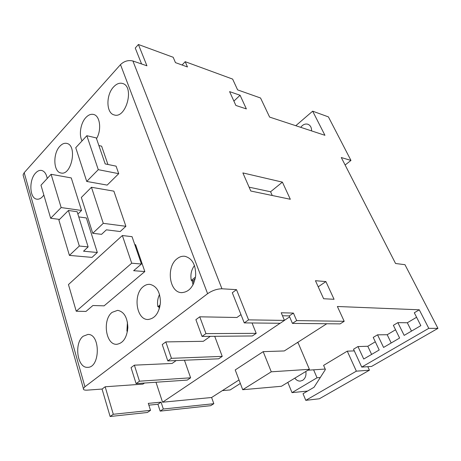 <?xml version="1.0" encoding="UTF-8"?>
<svg xmlns="http://www.w3.org/2000/svg" width="461" height="461" viewBox="0 0 461 461"><rect width="100%" height="100%" fill="white"/><g stroke="black" fill="none" stroke-linecap="round" stroke-linejoin="round"><path stroke-width="0.69" d="M240.083 95.266L246.37 108.917L235.871 105.448L229.595 91.624L240.083 95.266L233.9 101.109M325.898 281.573L334.064 299.287L323.634 298.74L315.451 280.714L325.898 281.573L318.223 286.811M272.261 195.504L270.578 191.77L249.113 187.172M282.397 182.135L290.321 199.273L250.796 191.021L242.872 172.915L282.397 182.135L270.578 191.77M300.745 127.34C302.837 124.551 305.228 123.525 307.925 124.263C310.409 125.323 311.624 127.536 311.59 130.912M295.789 125.709L312.662 111.176L324.936 135.304L269.616 117.088L260.551 98.003L237.605 89.883L232.638 79.096L185.189 61.682L187.46 66.96L175.451 62.621L173.192 57.273L138.409 44.504L135.252 48.048L141.567 63.958M437.95 328.37L428.776 328.341L419.274 309.798L414.306 312.777L420.841 325.645L404.164 335.389L397.86 322.637L393.377 325.328L399.624 338.046L383.569 347.433L377.547 334.819L373.226 337.412L379.196 349.991L363.735 359.027L357.972 346.557L353.535 349.219L361.729 367.094L371.56 366.432L437.95 328.37L404.971 264.695L395.561 263.496L341.29 157.535L350.965 160.434L328.411 116.887L312.662 111.176M182.089 65.018L185.189 61.682M248.583 319.871L244.255 322.896L248.583 319.871L236.493 289.652L232.304 292.752L244.255 322.896L280.196 323.265L284.449 320.407L248.583 319.871L236.493 289.652L221.954 288.788C217.096 288.857 212.319 290.488 207.611 293.68L120.494 64.621C124.193 61.111 128.331 59.901 132.906 60.985L146.926 65.802L138.409 44.504M134.773 244.612L135.574 244.699L144.823 271.546L133.644 270.699L141.452 264.026L132.042 236.677L122.361 235.531L131.708 263.196L76.232 311.221L68.453 284.564L122.361 235.531M141.452 264.026L131.708 263.196M144.823 271.546L104.094 305.845L92.903 305.516L85.971 311.434L76.232 311.221M40.977 185.218L51.096 174.298L61.152 207.559L50.658 218.266L40.977 185.218M61.152 207.559L81.539 210.475L71.265 177.923L51.096 174.298M81.539 210.475L77.88 214.094M59.544 219.413L50.658 218.266M98.274 169.665L118.719 173.67L116.086 166.15L105.183 163.914L96.268 137.914L86.847 135.707L98.274 169.665L86.731 181.444L75.742 147.699L86.847 135.707M118.719 173.67L107.165 185.103L86.731 181.444M98.885 145.555L101.622 146.172L107.932 164.479M43.853 195.032C41.663 198.121 39.318 199.498 36.822 199.164C29.527 198.466 28.732 179.992 35.606 173.036C37.543 170.939 39.542 170.074 41.599 170.437C44.452 171.169 46.325 173.849 47.224 178.476M59.867 146.252C62.091 143.861 64.373 142.904 66.712 143.394C77.667 145.198 71.593 176.027 60.921 172.973C53.367 171.97 52.704 153.53 59.867 146.252M82.041 140.899C78.727 134.825 80.623 123.099 85.798 117.618C88.362 114.87 90.984 113.821 93.658 114.478C100.077 115.826 101.812 129.927 96.516 138.64M113.59 86.939C116.564 83.764 119.578 82.611 122.632 83.487C134.9 86.651 125.911 119.313 114.086 114.893C106.111 113.129 105.846 94.897 113.59 86.939M195.199 278.836L193.032 280.536L191.275 280.415C190.255 274.727 191.327 269.766 194.484 265.53M195.51 277.078L191.275 280.415M192.986 284.938L193.182 284.57M193.833 283.169L193.032 280.536M191.966 280.467L193.026 284.685M176.978 258.805C179.438 256.806 182.055 255.964 184.821 256.276C192.22 258.293 195.839 264.775 195.671 275.73C193.862 286.529 189.137 292.165 181.49 292.643C169.233 292.378 166.012 266.942 176.978 258.805M159.904 306.582L157.881 306.721C157.103 302.324 157.662 298.25 159.569 294.498M160.203 304.894L157.881 306.721M159.754 307.245L159.656 306.778M158.849 306.755L159.275 308.956M143.296 286.615C145.353 284.938 147.537 284.183 149.854 284.356C156.728 285.981 160.255 292.072 160.428 302.629C159.085 313.111 154.89 318.735 147.848 319.496C136.237 319.715 132.889 294.291 143.296 286.615M127.599 330.577L126.919 331.113L127.432 322.083M127.518 331.113L126.919 331.113M112.132 312.345L117.659 310.334C124.049 311.659 127.449 317.416 127.853 327.604C126.856 337.78 123.11 343.353 116.61 344.309C105.65 344.903 102.261 319.582 112.132 312.345M83.211 336.225L87.913 334.438C100.619 333.735 100.337 367.953 87.55 367.325C77.218 368.189 73.858 343.042 83.211 336.225M92.747 233.301L101.57 234.332L106.382 229.832L120.188 231.537L125.899 226.299L103.276 223.331L92.747 233.301L81.338 197.464L91.457 187.275L103.276 223.331M91.457 187.275L113.867 191.148L125.899 226.299M78.768 216.924L86.363 217.949L97.323 252.501L83.533 251.199L88.132 246.9L77.137 211.708L68.418 210.475L79.315 246.018L69.415 255.394L58.881 220.081L68.418 210.475M88.132 246.9L79.315 246.018M97.323 252.501L92.004 257.382L69.415 255.394M207.611 293.68L84.928 386.767L83.395 388.496C83.072 389.747 84.346 390.294 87.21 390.139L102.06 389.055L110.121 416.496L147.347 412.491L150.517 410.359L113.297 414.278L110.121 416.496L102.06 389.055L105.154 386.773L142.962 384.117L144.489 383.033M120.494 64.621L24.185 172.691L84.928 386.767M305.839 371.474C306.415 375.479 305.343 378.441 302.618 380.365L300.249 381.109C298.111 381.166 296.302 380.181 294.821 378.153M307.942 370.2L325.195 369.054M313.624 369.826L317.035 377.79L292.009 392.634L287.82 382.394M320.274 377.53L317.035 377.79M307.562 391.066L292.009 392.634M222.363 390.617L230.183 389.931L240.342 383.466M297.028 342.8L298.1 342.777L309.394 369.319L281.412 386.278L242.716 389.718L271.275 371.802L309.394 369.319M271.275 371.802L263.191 351.651L235.214 369.947L242.716 389.718M134.376 365.164L131.051 367.619L136.099 383.61L187.264 380.083L190.612 377.813L139.476 381.195L134.376 365.164L131.051 367.619L136.099 383.61L139.476 381.195L134.376 365.164L172.097 363.458L176.16 360.577M184.458 360.231L190.612 377.813M165.822 341.906L162.243 344.551L167.804 360.923L218.641 358.808L222.231 356.376L171.446 358.318L165.822 341.906L162.243 344.551L167.804 360.923L171.446 358.318L165.822 341.906L203.336 341.301L210.32 336.351M214.717 336.311L222.231 356.376M199.757 316.811L195.89 319.675L202.033 336.426L252.34 335.96L256.201 333.343L205.969 333.608L199.757 316.811L195.89 319.675L202.033 336.426L205.969 333.608L199.757 316.811L236.914 317.491L240.97 314.615M252.04 322.977L256.201 333.343M155.997 382.238L162.554 402.217L211.605 397.503L213.829 403.698L210.706 405.674L160.157 411.114L157.933 404.268L161.073 402.153L148.286 403.375L150.517 410.359M289.641 316.851L284.425 320.355M280.098 323.265L162.554 402.217M296.659 320.591L292.435 323.392L340.114 323.887L344.2 321.3L296.659 320.591L293.427 313.088L289.237 315.906L292.435 323.392M284.449 320.407L281.216 312.76L293.427 313.088M282.484 315.756L289.237 315.906M326.774 323.749L284.299 350.948L263.191 351.651M239.011 379.95L211.605 397.503M419.274 309.798L337.377 306.49L344.2 321.3M357.972 346.557L367.797 346.263L371.618 354.417M377.547 334.819L387.2 334.732L391.187 342.978M397.86 322.637L407.328 322.769L411.494 331.107M428.776 328.341L361.729 367.094M367.803 366.685L369.428 370.195L319.369 398.771L305.787 400.344L303.033 393.717L314.027 387.28L325.403 369.526L323.599 365.389L347.271 351.155L354.302 350.89M369.428 370.195L356.353 371.163L305.787 400.344M347.271 351.155L356.353 371.163M375.312 341.797L367.797 346.263M395.555 329.765L387.2 334.732M416.588 317.266L407.328 322.769M213.829 403.698L163.321 409.016L160.157 411.114M163.321 409.016L161.073 402.153M157.933 404.268L148.851 405.156M110.121 416.496L113.297 414.278L105.154 386.773L102.06 389.055M23.586 176.788L23.067 174.938L24.185 172.691M37.387 157.881L34.944 160.618M350.965 160.434L345.122 165.009M167.804 360.923L171.446 358.318M136.099 383.61L139.476 381.195M113.297 414.278L105.154 386.773M202.033 336.426L205.969 333.608M236.493 289.652L232.304 292.752L244.255 322.896M132.906 60.985L221.954 288.788M181.49 292.643L181.991 292.666M147.848 319.496L148.286 319.502M116.61 344.309L116.996 344.304M87.55 367.325L87.884 367.308M23.067 174.938L83.395 388.496"/></g></svg>
